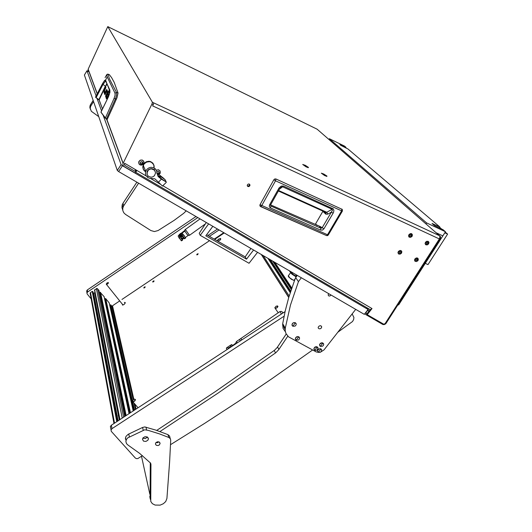 <?xml version="1.0" encoding="UTF-8"?>
<svg xmlns="http://www.w3.org/2000/svg" width="532" height="532" viewBox="0 0 532 532"><rect width="100%" height="100%" fill="white"/><g stroke="black" fill="none" stroke-linecap="round" stroke-linejoin="round"><path stroke-width="0.8" d="M417.015 258.878L415.678 259.337L415.758 260.567L417.234 260.188L417.015 258.878M417.487 258.133L418.265 259.117L417.893 260.547L416.576 261.458L415.173 261.252L414.621 260.115L415.02 258.971L416.031 258.16L417.487 258.133M400.496 251.47L399.153 251.909L399.233 253.172L400.716 252.813L400.928 252.042L400.496 251.47M400.968 250.712L401.766 251.762L401.374 253.192L400.057 254.083L398.641 253.857L398.096 252.946L398.495 251.523L399.811 250.632L400.968 250.712M411.076 234.572L409.72 235.031L409.766 236.275L411.303 235.922L411.076 234.572M411.555 233.807L412.347 234.831L411.974 236.301L410.644 237.232L409.208 237.006L408.643 235.822L409.048 234.652L410.072 233.827L411.555 233.807M427.628 242.18L426.272 242.652L426.365 243.895L427.848 243.496L427.628 242.18M428.114 241.422L428.872 242.379L428.526 243.849L427.189 244.8L425.7 244.534L425.214 243.47L425.6 242.293L426.624 241.455L428.114 241.422M249.289 184.092L248.364 184.032L247.453 184.73L247.28 185.721L247.852 186.493L248.876 186.599L249.794 185.894L249.934 184.803L249.289 184.092M247.34 185.914L249.062 185.881L249.561 184.258M367.825 310.103L369.048 311.16M308.447 167.381L305.288 165.339L302.708 164.441L305.94 166.769L308.281 167.74L308.447 167.381M326.987 176.085L323.815 174.037L321.321 173.179L324.52 175.474L326.848 176.451L326.987 176.085M411.628 233.694L410.372 233.608L408.955 234.592L408.523 235.849L409.128 237.106L410.651 237.345L412.074 236.354L412.466 234.785L411.628 233.694M428.18 241.309L426.598 241.348L425.507 242.24L425.095 243.496L425.686 244.687L427.196 244.913L428.619 243.902L428.992 242.333L428.18 241.309M401.035 250.605L399.805 250.519L398.402 251.463L397.956 252.68L398.554 253.957L400.071 254.196L401.474 253.245L401.886 251.722L401.035 250.605M417.56 258.027L416.323 257.947L414.92 258.918L414.501 260.135L415.007 261.285L416.589 261.571L417.986 260.6L418.378 259.071L417.56 258.027M368.922 311.313L367.572 310.422M316.979 129.143L317.697 129.708M364.905 313.587L365.59 314.478L382.88 324.513L384.217 324.613L385.753 323.762L440.257 238.708L440.609 237.206L440.064 236.068L439.598 235.749L439.991 237.086L439.339 238.908L152.637 105.895L153.282 104.578L151.979 103.973L152.411 102.29L153.708 102.895L153.282 104.578M142.357 163.65L142.742 162.573M135.966 171.783L136.99 170.533L124.588 163.251L124.249 164.275L124.794 165.312L136.012 171.896L135.248 173.066L124.142 166.563L123.065 165.379L122.872 163.79L151.979 103.973M162.992 185.801L372.014 308.553L367.213 314.651L383.825 324.221L385.195 323.549L439.339 238.908M88.937 71.754L88.099 70.703L88.139 69.313L107.777 26.6L152.411 102.29M108.668 27.046L317.119 129.21L439.598 235.749L153.708 102.895M372.014 308.553L370.678 309.584L369.567 309.345M135.999 170.878L136.638 170.326M367.519 308.793L368.55 309.172L366.102 312.351L366.428 313.561L366.036 313.069M260.574 206.529L259.875 205.751L260.035 204.647M273.874 179.73L274.745 178.952L275.902 178.971L342.302 209.395L342.422 211.098L341.604 210.891L327.506 234.752L260.022 204.68L273.86 179.763L274.778 178.971L275.915 178.985L275.529 180.794L341.604 210.891L341.883 209.096M315.602 223.819L322.984 211.118M269.598 204.787L279.101 187.882L281.362 186.034L283.323 185.987L333.371 208.91L333.91 210.619L333.471 212.514L323.935 228.833L322.445 230.097L320.623 230.083L320.896 228.208L270.828 206.05L270.495 207.946L269.85 207.513L269.278 206.369L269.598 204.787L270.549 204.993L279.539 188.853M323.935 228.833L322.212 227.729L320.896 228.208L319.632 226.625M333.105 213.232L331.363 212.135L322.212 227.729L320.164 226.466L319.579 226.605M332.799 208.484L332.101 209.256L332.42 210.266L331.363 212.135L327.832 214.123L326.794 212.268L332.101 209.256L282.652 186.798L283.323 185.987M278.642 188.594L279.566 188.84L281.036 187.211L282.652 186.798L279.293 189.292M325.604 212.434L325.903 214.203L327.832 214.123M325.152 212.095L326.794 212.268L278.615 190.509M109.353 74.653L111.614 77.632L114.174 82.347L118.051 93.06L116.495 92.502L116.575 95.048L115.637 98.393L106.486 118.915L105.363 118.071L101.007 112.086L108.448 96.764L109.918 92.369L109.865 90.068L106.001 81.689M118.051 93.06L117.073 97.589L113.13 106.553L107.178 119.441L106.287 119.095L107.072 119.58M105.017 94.689L106.453 91.63L107.584 92.255M107.59 91.245L107.225 91.983M105.037 92.169L105.023 93.127M106.334 97.708L105.941 97.529L106.161 98.074L106.846 96.618L106.653 96.013L108.747 91.551L109.865 92.129M109.818 91.311L109.525 91.903M109.552 74.726L108.116 74.201L109.339 78.57L116.495 92.502L115.005 93.107L115.098 95.188L114.141 98.32L116.382 99.291M108.023 74.167L106.733 74.726L107.451 77.486L115.005 93.107M114.141 98.32L105.349 118.097L107.211 119.374M105.356 80.984L105.629 80.412M107.697 98.154L107.065 99.411M104.744 94.563L106.659 90.56L107.318 90.6M105.722 96.418L107.683 91.856L107.151 90.194M104.538 93.765L106.806 89.349L105.083 92.282L104.565 90.999L105.948 87.315L104.026 91.597L105.01 92.262M104.412 93.705L103.973 91.783M106.6 98.899L108.668 94.696L108.289 92.914L107.604 94.37L108.628 94.842M105.941 97.529L106.021 96.851L106.613 97.117M106.766 95.767L106.021 96.851M109.326 90.028L108.555 91.225L109.612 91.717M105.097 77.579L106.733 74.726M106.314 119.102L100.98 112.205L105.343 118.27M108.116 97.442L101 111.953M102.477 108.834L99.158 100.109M105.456 79.913L104.511 80.551L102.457 83.717L104.671 80.452L105.369 81.403L102.982 84.395L102.45 83.75L95.574 97.004L96.146 97.542L102.982 84.395L105.323 86.204L98.892 99.61L96.099 97.629L98.819 99.83L95.687 97.383L95.866 96.385M107.291 93.04L106.46 91.63L107.524 92.116M107.005 92.907L107.225 93.193M107.511 97.396L106.932 96.831L106.247 98.294L106.892 98.586M109.851 92.229L109.432 93.12L108.754 91.544L109.831 92.043M102.457 83.717L95.627 97.296M102.47 108.847L99.165 99.903L106.739 83.757M109.911 91.444L109.865 90.068M142.071 161.841L140.648 162.007L140.209 163.357L141 164.262L142.323 164.069L142.902 162.799L142.224 162.074M156.913 172.853L158.057 176.398L161.336 179.138L158.45 182.197L154.885 178.825L149.672 178.267L147.79 177.475L146.101 175.666L145.449 173.499L145.768 171.224L146.992 169.249L149.12 167.78L151.015 167.334L153.529 167.713L155.377 168.903L156.501 170.559L156.913 172.853M155.151 171.091L153.123 169.036L151.361 168.657L149.565 169.023L148.056 170.067L147.098 171.597L147.231 174.682M144.445 163.484L143.241 165.432L142.975 168.052L143.999 170.44L145.595 171.803L143.44 169.548L142.922 167.001L143.833 164.262L146.373 162.114L149.658 161.662L151.706 162.406L153.781 164.8L154.074 167.959L154.12 165.951L153.416 164.089L151.174 162.12L149.179 161.608L147.105 161.841L144.445 163.484M156.913 172.986L163.79 178.426L165.545 180.375M166.237 182.39L166.317 181.997L161.336 179.138M158.45 182.197L162.44 186.094L165.871 182.782M165.006 179.537L160.524 176.405L159.281 176.072L159.294 176.425L161.721 178.932L166.177 181.951M165.153 179.836L165.984 181.552M148.315 176.205L151.095 177.209L152.903 176.823L154.406 175.76L155.577 172.867L154.473 170.14L151.474 168.897L149.672 169.262L148.162 170.3L146.952 173.193L147.298 174.855L148.315 176.205M153.622 164.455L152.724 163.045L150.636 161.628L148.947 161.276L146.367 161.721L144.219 163.238L143.234 164.754L142.775 167.154L143.268 169.149M140.834 163.916L142.303 163.337M140.667 161.967L141.858 161.675L142.636 162.14L142.928 162.978L142.383 164.049L141.193 164.335L140.415 163.876L140.162 162.732L140.667 161.967M139.703 160.604L141.559 159.999L143.301 160.744L144.039 162.44L143.081 164.534L140.987 165.193L139.271 164.322L138.672 162.46L139.703 160.604M143.813 161.462L142.357 160.085L140.282 160.152L138.872 161.515L138.839 163.623M140.169 163.111L140.694 163.557M142.217 162.134L142.077 161.761M158.283 174.044L159.281 173.246L159.148 171.982L157.924 171.477L156.9 172.162M158.982 172.567L159.174 172.208M157.878 173.738L159.121 172.893L159.281 173.233M156.893 172.062L158.164 171.444L159.141 171.942L159.287 173.272L158.323 174.077M156.375 170.287L158.157 169.808L160.066 170.878L160.358 173.046L159.015 174.609M160.225 171.151L158.549 169.794L156.335 170.2M157.253 173.931L156.947 173.678M157.286 173.286L157.718 173.618M156.92 172.674L157.04 173.093M326.701 175.946L321.641 173.332L324.327 175.314L326.535 176.272L326.701 175.946M308.154 167.248L303.027 164.607L306.246 166.862L307.962 167.553L308.154 167.248M110.656 427.841L110.443 426.385L111.368 425.234L285.079 311.606M111.368 425.234L111.986 428.692L111.022 429.956L111.248 431.292L135.314 458.032L136.544 458.664L137.821 458.564L142.463 455.691M86.822 292.088L86.623 290.971L87.341 289.96L87.694 291.955L87.022 292.8L87.029 293.81L91.205 298.977M118.982 415.851L118.19 415.745L118.776 414.794M110.064 305.135L133.605 410.691L110.064 305.182L110.789 304.863L112.219 306.718L133.293 399.851M110.35 306.412L109.978 306.385M104.944 298.858L129.502 413.371L104.937 298.891L105.25 298.605L105.728 298.632L109.246 302.981L133.206 410.95M105.216 300.148L104.817 300.115M99.77 292.52L125.193 416.19L99.763 292.553L100.083 292.268L104.106 296.67L129.063 413.663M100.036 293.824L99.604 293.784M94.543 290.179L96.957 288.404L98.925 290.332L124.707 416.509M118.357 415.246L94.676 292.873L93.173 293.065M92.9 291.669L117.512 421.218L92.9 291.669L92.216 291.383L90.48 292.553L114.506 423.186M90.227 293.624L90.48 292.553M183.048 236.8L181.465 236.594L181.126 238.097L182.709 238.303L183.048 236.8M180.853 238.143L180.667 237.119L181.226 236.314L182.429 236.042L183.227 236.541M179.257 234.552L180.84 233.315M183.427 236.993L182.808 238.396L181.166 238.442M226.399 348.427L227.357 347.296L228.441 348.187M226.612 347.722L226.399 348.427L227.164 349.491M228.421 348.214L227.663 347.416L226.665 347.842M232.338 345.534L231.58 344.803L230.609 345.261L230.369 345.807L230.875 346.538M230.376 345.833L231.327 344.696L232.358 345.514M232.025 344.796L232.457 345.454M232.431 345.468L231.939 344.709L231.32 344.696M180.248 239.181L179.065 238.017L179.104 236.966L178.905 237.412L181.439 240.85L182.602 240.105L180.973 238.203M183.241 236.673L184.504 238.815L185.641 238.023L182.356 233.382L181.771 233.269L181.193 234.12M183.094 234.585L182.649 234.792L183.287 234.718L185.641 238.05M181.877 235.091L181.199 233.854L182.323 233.382L185.535 237.904L182.995 234.432M181.219 238.476L182.602 240.098M182.097 239.327L184.025 238.023M178.154 236.168L178.978 235.264L179.996 236.368L179.158 235.363L178.34 235.676L178.167 236.208L178.858 237.166M230.695 346.658L229.073 347.509L228.029 348.919M181.725 234.878L179.843 236.155M180.168 239.061L179.224 237.704M179.577 235.789L181.452 234.499M181.312 234.306L179.457 235.629M179.164 237.618L179.317 237.997M184.318 235.716L183.161 234.499M183.34 234.738L184.551 236.414M184.132 238.21L182.197 239.467M182.17 239.22L183.926 238.037M338.345 291.011L340.021 292.048M156.029 184.178L158.13 185.409M103.148 115.271L121.077 164.588L122.446 165.731L118.629 171.603L117.273 170.453L84.408 75.005L86.982 70.809L96.099 95.893M89.09 71.973L86.982 70.789L84.415 75.005M170.506 444.666L204.488 423.465L238.296 401.467L271.965 378.631L312.63 350.016M286.216 334.056L277.192 347.562L274.499 350.256L215.513 391.499L156.754 430.395M287.792 336.138L278.721 349.704L275.809 352.683L217.788 393.248L160.006 431.538M337.84 332.207L352.523 321.528L353.654 319.546L353.94 317.451L352.137 313.9M321.335 328.051L321.687 326.695L320.796 325.737L319.3 325.89L318.222 327.173L318.296 328.098L319.094 328.803L320.297 328.783L321.335 328.051M330.997 295.014L329.913 296.005L328.683 295.925L328.118 294.841L328.756 293.704M285.391 331.868L283.044 328.284L282.698 323.722L285.305 328.138L285.225 330.891L285.99 333.611L288.63 336.862L316.188 351.945L319.094 352.45M297.255 275.403L295.652 277.544L294.369 280.869L288.77 297.461L285.292 310.655L282.698 323.722M295.652 277.544L298.445 281.614L290.505 305.022L285.305 328.138M320.317 352.231L323.961 349.956L355.689 309.358M138.619 183.221L123.564 206.024L122.746 208.271L122.819 210.612L123.776 212.74L125.486 214.369L150.862 230.549L154.413 231.553L158.097 230.562L174.11 220.374L183.66 213.305L186.193 210.865M122.693 209.814L121.941 207.686L122.134 205.039L122.945 203.317L123.743 205.744M98.746 116.648L91.358 111.341L90.26 108.515L90.507 106.779L90.108 105.549L90.58 104.545L90.979 105.768L90.507 106.779M90.327 109.113L89.868 107.351L90.108 105.549M127.919 445.051L126.53 443.681L125.904 441.627L126.383 439.592L127.713 437.876L144.691 429.809L148.282 430.361L159.547 433.913L169.03 437.583L170.346 438.82L170.692 440.263L169.655 461.457L166.922 498.477L165.691 501.516L163.291 503.751L160.105 505.121L155.045 505.094L152.338 503.684L150.736 501.417L150.942 464.356L150.516 463.059L139.663 453.41L127.919 445.051M150.09 498.431L150.27 462.734M158.855 441.839L157.492 442.671L155.903 442.624M160.079 443.309L159.387 444.865L158.097 445.53L156.268 445.304L155.397 443.994L155.783 442.77L157.386 441.766L159.214 441.999L160.079 443.309M147.43 437.071L145.336 438.587L142.795 438.222M148.395 438.641L147.896 440.21L145.888 441.447L143.593 441.148L142.49 439.459L143.002 437.916L145.017 436.686L147.304 436.998L148.395 438.641M125.359 439.066L125.978 436.446L128.066 434.358L142.603 427.449L144.777 426.963L155.67 430.036L168.012 434.664L169.575 436.014L170.247 438.654M318.389 352.237L319.912 352.377L321.295 351.472L321.674 349.81L320.35 348.746L318.375 349.364L317.611 351.093L318.389 352.237L320.956 348.945M321.508 349.451L320.457 348.699L318.701 349.025L317.631 350.349L317.823 351.712M292.826 326.222L295.074 326.096L296.005 325.138L296.231 324.035L295.732 323.044L294.788 322.611L293.611 322.731L292.434 323.596L292.015 325.065L292.826 326.222L295.413 322.818M296.011 323.383L294.921 322.572L293.105 322.884L292.068 324.121L292.228 325.651M296.191 340.174L298.419 340.041L299.343 339.09L299.569 338L298.977 336.956L297.913 336.59L295.812 337.587L295.393 339.044L296.191 340.174L298.765 336.822M299.356 337.381L297.993 336.53L296.484 336.889L295.413 338.199L295.593 339.596M320.357 346.372L322.552 346.232L323.436 345.361L323.702 344.151L322.326 342.854L320.018 343.825L319.579 345.221L320.357 346.372L322.937 343.06M323.476 343.559L322.133 342.768L320.67 343.14L319.626 344.377L319.798 345.853M314.731 350.249L315.795 350.468L317.125 349.976L318.07 348.048L316.686 346.744L314.385 347.709L313.96 349.198L314.731 350.249L317.298 346.944M317.857 347.463L316.513 346.658L315.037 347.024L313.966 348.347L314.159 349.717M281.401 314.013L279.932 311.579L240.989 338.399L241.674 340.001L241.016 338.385M240.989 338.399L239.513 339.429L240.178 340.979L239.54 339.396L236.607 341.418M228.195 348.812L235.563 343.313L235.915 343.765M178.905 237.624L178.599 236.807M178.785 235.297L184.498 230.708L184.85 231.167M179.809 234.053L180.049 234.579L179.271 235.377M288.45 276.78L291.376 279.32L293.697 280.251M288.317 275.795L289.834 277.877L293.199 280.065L294.103 280.211L295.2 278.702M291.164 272.437L290.745 272.796L292.035 274.259L296.158 276.873M292.174 272.643L291.144 272.643L292.527 274.213L296.45 276.48M296.59 276.294L296.078 275.503M291.942 272.949L292.713 274.113L295.24 275.802L295.799 275.895L296.484 274.958M277.751 306.126L275.988 306.219L274.938 307.948L275.835 308.221L276.806 307.815L277.751 306.126M277.165 305.847L277.983 306.538L276.866 307.975L275.164 308.341L274.931 307.376M135.314 399.505L134.702 399.12L133.632 399.565L132.734 400.616L132.701 401.461L134.184 401.294L135.314 399.505M134.676 399.126L135.494 399.712L134.636 401.148L133.106 401.82L132.628 400.922M108.342 282.658L107.085 282.864L106.3 284.181L107.424 283.922L108.342 282.658M108.096 282.465L108.435 282.958L107.71 283.862L106.659 284.387L106.234 283.955M217.249 240.863L218.339 239.174L220.654 238.489L220.195 240.058L217.914 241.242M220.76 239.267L220.354 238.715L218.865 239.181L217.801 240.158L217.648 241.089M152.644 281.947L153.263 281.049L154.1 280.889L153.655 281.741L152.644 281.947M143.74 287.918L144.358 287.021L145.203 286.881L144.598 287.819L143.74 287.918M123.111 354.977L122.939 354.239M128.411 378.345L128.225 377.534M196.674 254.808L197.146 254.01L198.177 253.771L197.572 254.688L196.674 254.808M122.28 304.098L122.533 305.095L124.235 304.37L125.279 302.868L124.355 302.429M125.239 303.06L124.914 303.127M122.839 304.789L122.706 305.102M210.399 241.342L211.011 241.495M445.237 232.105L447.592 234.107L444.792 232.797L439.645 240.843L442.817 235.889L436.207 232.803L442.817 235.889L445.457 231.766L443.023 229.698L434.464 225.541L432.051 223.48L439.824 226.984L439.233 227.915M439.824 226.984L347.948 148.987L340.606 145.229L339.802 144.332L346 147.331L345.687 147.883M260.673 206.629L326.562 235.583L260.221 206.25L260.008 204.66L273.84 179.736L275.529 180.794L261.618 205.837L260.594 206.596M328.297 234.958L327.546 235.583L326.562 235.583L327.506 234.752L328.337 234.925L342.375 211.124M320.337 226.579L270.569 204.887M95.674 97.336L96.079 97.755M98.819 99.817L99.271 100.255M105.602 86.49L106.939 84.256M108.076 97.403L109.466 93.965L109.911 91.291L105.569 80.232L107.211 76.754L106.892 74.493L107.624 74.128M147.251 177.063L148.135 176.045M155.131 168.677L154.114 169.675M282.997 312.969L282.472 312.031L283.157 312.863M237.186 342.934L236.587 341.438L235.975 342.349L236.062 343.665M205.246 224.065L189.498 235.277L185.302 229.372M187.57 234.958L184.498 230.708M270.482 205.026L270.309 205.352M324.513 211.809L325.996 213.186L326.05 212.507L278.349 190.981M141.406 165.199L139.59 164.634M282.578 312.297L281.268 311.353L279.932 311.579M199.999 218.885L184.937 229.777L184.923 231.174L187.104 234.459L188.215 235.41L189.485 235.284M367.639 308.64L366.94 307.769M368.55 309.172L367.851 308.301M366.927 313.853L366.428 313.561M370.225 309.657L366.754 314.066L367.213 314.651M134.988 169.362L136.012 171.896M135.86 170.799L135.367 169.582M107.57 98.094L109.146 94.922M105.442 96.292L106.952 93.067M107.225 97.27L108.003 95.614M108.056 95.447L107.604 94.37M106.473 98.839L106.247 98.294M106.486 95.634L108.555 91.225M323.895 174.443L325.225 175.347L323.762 174.676M305.321 165.725L306.638 166.629L305.188 165.964M111.986 428.692L284.088 316.214M87.694 291.955L197.771 217.595M87.341 289.96L195.969 216.544M223.746 232.684L214.183 239.101M217.502 229.059L208.438 235.151L208.93 236.082M219.018 229.944L209.442 236.374M94.676 292.873L95.022 292.64M227.344 347.303L230.409 345.295M182.549 234.639L179.104 236.966M182.649 234.792L179.204 237.119M182.097 239.353L182.396 239.726L182.037 239.473M97.043 98.473L101.532 110.829M366.488 307.496L368.104 309.518L122.446 165.731M368.104 309.518L364.294 314.359L118.629 171.603M298.445 281.614L301.331 277.771M136.87 182.203L122.945 203.317M93.572 101.612L90.979 105.768M93.16 100.415L90.58 104.545M235.802 343.838L235.563 343.313M185.316 237.485L188.055 235.536M180.049 234.579L181.166 233.781M181.964 233.215L184.744 231.234M212.833 226.346L205.824 235.829L246.509 259.17L253.545 250.007M257.555 252.334L249.069 263.274L200.251 235.337L208.617 223.899M206.256 222.522L199.201 233.275L200.251 235.337M250.891 248.457L245.159 256.896L206.615 234.752M245.159 256.896L246.509 259.17M214.649 239.367L224.205 232.956M209.528 240.65L121.941 299.43M119.72 300.926L112.505 305.767L133.871 399.412M134.955 404.154L136.072 409.075M112.319 307.436L112.811 307.104M439.751 239.5L439.638 240.916L439.026 240.63M398.155 304.497L398.761 304.75L439.638 240.916M398.761 304.75L397.73 305.155M445.457 231.766L426.604 222.921L329.368 138.692L344.556 146.101L346 147.331M425.979 223.906L426.604 222.921M328.922 139.477L329.368 138.692M346.824 148.435L345.76 147.743M439.612 227.324L441.646 229.053M447.592 234.107L428.027 264.59L425.268 263.353M108.701 27.059L107.79 26.613M136.99 170.533L146.313 176.006M150.337 178.373L160.245 184.192M124.322 163.823L124.907 165.386M88.172 69.24L97.23 93.572M106.859 119.441L123.105 163.098M320.623 230.083L270.495 207.946M317.032 225.475L315.589 223.852L322.851 211.364L325.797 214.117M106.3 91.231L107.351 91.717M103.9 92.428L104.937 92.907M157.246 173.259L159.287 177.608M141.226 163.803L141.366 164.135M140.302 163.138L140.441 163.47M141.845 163.696L141.991 164.029M142.543 162.765L142.689 163.098M158.263 173.472L158.423 173.811M158.769 173.1L158.928 173.439M158.935 171.989L159.101 172.328M274.027 261.904L291.596 288.583M274.864 262.389L291.782 288.031M289.494 270.894L290.678 272.63M290.392 271.413L291.097 272.451M291.855 272.264L292.088 272.603M296.364 275.117L296.896 275.882L296.371 275.111M261.272 254.489L288.75 297.534M263.22 255.626L289.182 296.091M267.988 258.399L290.246 292.68M268.82 258.878L290.432 292.101L268.833 258.885M270.303 259.742L290.765 291.084M272.643 261.106L291.29 289.501M119.288 420.054L118.496 415.991M112.066 306.405L133.273 399.871M133.991 403.043L135.454 409.48L134.024 403.076M110.869 304.936L134.523 410.086M110.377 304.883L133.998 410.431M133.685 410.638L110.117 305.055M133.505 410.757L110.257 306.412M133.2 410.957L109.186 302.874M105.748 298.658L130.44 412.759M105.25 298.605L129.901 413.111M129.575 413.324L104.997 298.778M129.409 413.431L105.136 300.148M129.05 413.67L104.053 296.577M100.581 292.321L126.157 415.558M100.083 292.268L125.605 415.924M125.273 416.144L99.823 292.44M125.113 416.243L99.969 293.824M124.701 416.516L98.866 290.219M97.642 288.716L123.643 417.201M96.378 288.57L122.227 418.132M94.649 289.74L119.953 419.615M118.071 420.852L93.665 293.119M117.346 421.324L92.721 291.443M116.774 421.703L92.216 291.383M182.217 239.726L181.139 240.457M185.309 237.644L184.225 238.376M183.314 234.758L179.138 237.578M183.267 234.698L179.091 237.518M117.273 170.453L121.077 164.588M277.584 347.004L278.914 349.418M274.213 350.462L275.523 352.896M150.942 464.509L150.676 463.332M150.436 499.535L149.778 496.536M168.777 437.47L168.012 434.664M146.633 429.909L145.968 427.116M143.254 430.248L142.603 427.449M129.336 436.812L128.757 433.986M229.398 347.556L229.558 347.921M432.868 223.713L432.649 224.065M416.822 258.825L417.434 259.417M400.297 251.41L400.928 252.042M410.83 234.506L411.502 235.131M427.396 242.113L428.041 242.698M88.119 69.366L97.163 93.699M106.699 119.348L123.025 163.271M370.166 309.657L135.753 172.302M249.641 184.897L249.98 185.355M145.768 171.224L143.095 165.1M142.736 162.586L142.882 162.912M142.323 163.57L142.47 163.903M142.277 163.018L142.423 163.351M158.25 173.538L158.41 173.884M158.283 173.372L158.443 173.718M158.842 172.149L159.001 172.488M110.417 426.491L111.022 429.956M86.623 290.971L86.975 292.966M274.126 261.963L291.616 288.517M296.404 275.064L296.936 275.829M261.505 254.629L288.803 297.361M94.503 289.953L119.74 419.755M90.121 293.065L113.974 423.532M320.936 325.79L321.72 326.967M285.172 329.441L282.572 325.012M122.26 204.674L123.052 207.114M149.838 494.175L141.532 456.29M160.046 443.741L159.706 442.405M148.348 439.233L147.949 437.537M126.031 440.556L125.466 437.71M293.365 280.298L293.757 280.244M288.603 276.979L288.563 276.627M291.868 273.049L292.274 272.51M288.211 275.948L290.698 272.603M278.229 312.75L275.164 308.341M138.074 407.765L132.914 401.78M123.038 305.036L106.367 284.367M125.273 302.701L125.047 302.415"/></g></svg>
